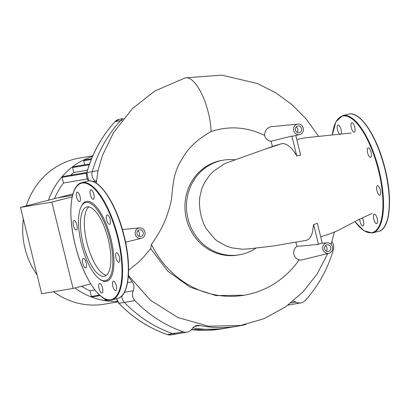 <?xml version="1.0" encoding="UTF-8"?>
<svg xmlns="http://www.w3.org/2000/svg" width="410" height="410" viewBox="0 0 410 410"><rect width="100%" height="100%" fill="white"/><g stroke="black" fill="none" stroke-linecap="round" stroke-linejoin="round"><path stroke-width="0.61" d="M379.809 195.186A4.884 1.742 -104.4 0 0 379.86 195.175A4.884 1.742 -104.4 0 0 380.347 190.081A4.884 1.742 -104.4 0 0 377.477 185.704A4.884 1.742 -104.4 0 0 377.425 185.715A4.884 1.742 -104.4 0 0 376.939 190.809A4.884 1.742 -104.4 0 0 379.809 195.186M375.099 222.43A4.884 1.742 -104.4 0 0 376.708 223.599A4.884 1.742 -104.4 0 0 377.523 220.349A4.884 1.742 -104.4 0 0 375.888 215.311A4.884 1.742 -104.4 0 0 374.274 214.138A4.884 1.742 -104.4 0 0 373.459 217.392A4.884 1.742 -104.4 0 0 375.099 222.43M359.662 219.14A4.884 1.742 -104.4 0 0 360.011 221.492A4.884 1.742 -104.4 0 0 362.952 225.93A4.884 1.742 -104.4 0 0 363.46 220.908A4.884 1.742 -104.4 0 0 362.266 217.864M340.864 134.27A4.884 1.742 -104.4 0 0 339.675 126.224A4.884 1.742 -104.4 0 0 338.065 125.05A4.884 1.742 -104.4 0 0 337.251 128.304A4.884 1.742 -104.4 0 0 338.885 133.342A4.884 1.742 -104.4 0 0 339.844 134.377M354.758 127.161A4.884 1.742 -104.4 0 0 351.821 122.718A4.884 1.742 -104.4 0 0 351.314 127.741A4.884 1.742 -104.4 0 0 354.255 132.179A4.884 1.742 -104.4 0 0 354.758 127.161M371.383 155.723A4.884 1.742 -104.4 0 0 370.461 150.429A4.884 1.742 -104.4 0 0 368.124 147.846A4.884 1.742 -104.4 0 0 367.298 149.435A4.884 1.742 -104.4 0 0 368.221 154.724A4.884 1.742 -104.4 0 0 370.558 157.307A4.884 1.742 -104.4 0 0 371.383 155.723M108.276 239.44A35.742 12.746 75.6 0 1 104.565 276.191A35.742 12.746 75.6 0 1 83.066 243.714A35.742 12.746 75.6 0 1 86.776 206.963A35.742 12.746 75.6 0 1 108.276 239.44M106.38 275.274A35.742 12.746 75.6 0 1 86.91 242.725A35.742 12.746 75.6 0 1 88.806 206.891M81.072 206.824L81.534 205.892A41.2 14.693 75.6 0 1 110.966 238.917A41.2 14.693 75.6 0 1 100.486 279.656L99.635 279.061A40.349 14.386 75.6 0 1 81.441 243.986A40.349 14.386 75.6 0 1 81.072 206.824A40.349 14.386 75.6 0 1 109.9 239.163A40.349 14.386 75.6 0 1 99.635 279.061M118.859 262.241A4.884 1.742 75.6 0 1 115.989 257.859A4.884 1.742 75.6 0 1 116.481 252.765A4.884 1.742 75.6 0 1 116.532 252.755A4.884 1.742 75.6 0 1 119.402 257.137A4.884 1.742 75.6 0 1 118.91 262.231A4.884 1.742 75.6 0 1 118.859 262.241M114.149 289.481A4.884 1.742 75.6 0 1 112.514 284.443A4.884 1.742 75.6 0 1 113.329 281.193A4.884 1.742 75.6 0 1 114.938 282.362A4.884 1.742 75.6 0 1 116.578 287.4A4.884 1.742 75.6 0 1 115.763 290.654A4.884 1.742 75.6 0 1 114.149 289.481M99.066 288.548A4.884 1.742 75.6 0 1 99.574 283.525A4.884 1.742 75.6 0 1 102.51 287.963A4.884 1.742 75.6 0 1 102.003 292.986A4.884 1.742 75.6 0 1 99.066 288.548M82.441 259.981A4.884 1.742 75.6 0 1 83.271 258.397A4.884 1.742 75.6 0 1 85.603 260.98A4.884 1.742 75.6 0 1 86.525 266.274A4.884 1.742 75.6 0 1 85.7 267.858A4.884 1.742 75.6 0 1 83.363 265.275A4.884 1.742 75.6 0 1 82.441 259.981M74.02 220.518A4.884 1.742 75.6 0 1 76.89 224.895A4.884 1.742 75.6 0 1 76.398 229.989A4.884 1.742 75.6 0 1 76.347 230A4.884 1.742 75.6 0 1 73.477 225.623A4.884 1.742 75.6 0 1 73.969 220.529A4.884 1.742 75.6 0 1 74.02 220.518M78.73 193.274A4.884 1.742 75.6 0 1 80.365 198.312A4.884 1.742 75.6 0 1 79.55 201.566A4.884 1.742 75.6 0 1 77.941 200.393A4.884 1.742 75.6 0 1 76.306 195.355A4.884 1.742 75.6 0 1 77.121 192.105A4.884 1.742 75.6 0 1 78.73 193.274M93.813 194.212A4.884 1.742 75.6 0 1 93.306 199.234A4.884 1.742 75.6 0 1 90.369 194.796A4.884 1.742 75.6 0 1 90.876 189.774A4.884 1.742 75.6 0 1 93.813 194.212M110.439 222.779A4.884 1.742 75.6 0 1 109.608 224.362A4.884 1.742 75.6 0 1 107.276 221.779A4.884 1.742 75.6 0 1 106.354 216.485A4.884 1.742 75.6 0 1 107.179 214.901A4.884 1.742 75.6 0 1 109.516 217.484A4.884 1.742 75.6 0 1 110.439 222.779M327.083 242.822A5.309 4.956 80.4 0 0 326.37 242.951A5.309 4.956 80.4 0 0 322.824 249.311A5.309 4.956 80.4 0 0 328.856 253.267A5.309 4.956 80.4 0 0 332.525 247.276A5.309 4.956 80.4 0 0 327.083 242.822L321.076 243.396A5.75 5.371 80.4 0 0 320.302 243.53A5.75 5.371 80.4 0 0 318.478 244.416L296.932 246.389A7.324 6.837 -99.6 0 0 293.78 253.821A7.324 6.837 -99.6 0 0 299.172 259.827A93.096 86.94 -99.6 0 1 244.324 295.205L215.998 295.61L190.153 287.226L167.69 271.077L150.685 248.655L151.428 244.314C158.327 234.72 163.354 225.561 166.516 216.828C169.75 207.552 171.472 200.941 171.698 197C171.918 194.919 173.343 179.923 174.896 175.019L176.156 171.026C177.161 167.7 179.708 162.693 183.803 156.005C189.804 146.529 198.906 138.365 211.109 131.513C229.303 125.603 247.158 126.91 264.681 135.438C264.635 131.154 266.597 128.263 270.564 126.757L297.916 124.081A5.309 4.956 80.4 0 0 297.204 124.209A5.309 4.956 80.4 0 0 293.657 130.57A5.309 4.956 80.4 0 0 299.689 134.526A5.309 4.956 80.4 0 0 299.736 134.516A5.309 4.956 80.4 0 0 303.354 128.509A5.309 4.956 80.4 0 0 297.916 124.081M138.698 236.17A3.398 3.172 80.4 0 0 137.786 230.804M139.303 229.872A3.398 3.172 -99.6 0 1 143.218 232.511A3.398 3.172 -99.6 0 1 140.681 236.519A3.398 3.172 -99.6 0 1 139.303 229.872M297.05 132.363A3.398 3.172 80.4 0 0 296.143 126.997M297.66 126.065A3.398 3.172 -99.6 0 1 301.575 128.699A3.398 3.172 -99.6 0 1 299.039 132.712A3.398 3.172 -99.6 0 1 297.66 126.065M326.216 251.104A3.398 3.172 80.4 0 0 325.309 245.739M326.826 244.806A3.398 3.172 -99.6 0 1 330.737 247.44A3.398 3.172 -99.6 0 1 328.205 251.453A3.398 3.172 -99.6 0 1 326.826 244.806M150.685 248.655L143.946 256.65L139.098 261.713L128.596 270.272M211.109 131.513A38.35 13.679 -104.4 0 0 194.653 82.697A38.35 13.679 -104.4 0 0 185.392 77.859A38.35 13.679 -104.4 0 0 185.217 77.9L154.847 90.984L132.384 108.604L113.35 132.942L102.505 155.38L98.062 170.36L96.248 183.162M295.805 135.479L300.632 155.139L296.743 155.923C289.291 142.864 282.469 142.767 280.353 144.182L275.274 145.524L226.356 162.98L224.157 164.01L213.902 170.914L211.088 173.645L209.172 175.818L204.795 182.224L202.581 186.801L201.494 189.753L199.762 197.307L199.383 203.078L199.998 210.309L201.289 216.562L203.662 223.737L206.01 228.447L215.086 239.281L217.433 241.121L225.843 245.856L231.901 247.871L242.274 249.213L247.85 248.967L272.983 246.051L306.572 240.291L308.776 239.179L310.77 236.683L311.595 234.961L312.328 232.813L313.599 224.562L317.391 223.368L322.286 243.279M272.419 146.58L271.107 141.25L291.864 136.053A5.75 5.371 80.4 0 0 293.827 135.966A5.75 5.371 80.4 0 0 293.878 135.956M296.743 155.923L291.864 136.053M296.932 246.389L295.969 242.453M318.478 244.416L313.599 224.562M328.856 253.267L301.524 259.986L298.992 260.089M128.402 275.464L150.393 300.171L177.843 317.524L208.531 326.196L240.588 325.499M223.373 160.161L221.815 160.428A47.99 44.818 80.4 0 0 185.643 215.235A47.99 44.818 80.4 0 0 237.851 255.061L239.409 254.8A47.99 44.818 -99.6 0 1 187.201 214.968A47.99 44.818 -99.6 0 1 223.373 160.161A47.99 44.818 -99.6 0 1 234.812 159.808M271.107 141.25A7.324 6.837 -99.6 0 1 264.681 135.438M244.324 295.205A93.096 86.94 -99.6 0 1 151.428 244.314M331.931 241.772A8.492 7.933 -99.6 0 1 333.376 249.608A128.689 120.176 -99.6 0 1 305.173 300.535A8.492 7.933 -99.6 0 1 300.843 302.913A8.492 7.933 -99.6 0 1 296.02 302.119A8.492 7.933 80.4 0 0 292.971 301.237M96.422 180.912L95.304 181.102A8.492 7.933 -99.6 0 1 96.329 182.04A8.492 7.933 80.4 0 0 95.304 181.102A8.492 7.933 -99.6 0 1 92.265 171.647A8.492 7.933 80.4 0 0 95.304 181.102L92.906 181.512M123.22 118.792A8.492 7.933 80.4 0 0 120.468 120.719A128.689 120.176 80.4 0 0 92.265 171.647A128.689 120.176 -99.6 0 1 120.468 120.719A8.492 7.933 -99.6 0 1 123.22 118.792M194.627 326.416L199.911 325.519A8.492 7.933 80.4 0 0 197.184 325.478A8.492 7.933 80.4 0 0 192.105 328.82A8.492 7.933 -99.6 0 1 187.022 332.161A8.492 7.933 -99.6 0 1 183.306 331.849A128.689 120.176 -99.6 0 1 134.916 300.602A8.492 7.933 -99.6 0 1 133.224 290.803A8.492 7.933 80.4 0 0 132.22 281.808L127.546 282.603M121.929 295.83A8.492 7.933 80.4 0 0 124.379 302.39A128.689 120.176 80.4 0 0 172.769 333.632A8.492 7.933 80.4 0 0 176.484 333.95A8.492 7.933 -99.6 0 1 172.769 333.632A128.689 120.176 -99.6 0 1 124.379 302.39A8.492 7.933 -99.6 0 1 121.929 295.83M199.911 325.519A118.07 110.259 80.4 0 0 237.815 326.145L227.278 327.933A118.07 110.259 80.4 0 1 192.787 327.938A118.07 110.259 80.4 0 0 227.278 327.933L221.251 328.953A118.07 110.259 -99.6 0 1 191.475 329.64L221.251 328.953M237.815 326.145A118.07 110.259 80.4 0 0 246.015 324.412M288.461 304.779A8.492 7.933 80.4 0 0 290.306 304.702A8.492 7.933 -99.6 0 1 288.461 304.779M128.345 276.299A118.07 110.259 80.4 0 0 132.22 281.808M137.278 237.451A5.309 4.956 80.4 0 0 141.332 238.338A5.309 4.956 80.4 0 0 145.002 232.342A5.309 4.956 80.4 0 0 139.564 227.893A5.309 4.956 80.4 0 0 138.846 228.016A5.309 4.956 80.4 0 0 135.223 232.132A5.309 4.956 80.4 0 0 137.278 237.451M256.076 248.086A47.99 44.818 -99.6 0 1 239.409 254.8M48.493 200.208A74.113 69.208 -99.6 0 1 92.542 156.456M37.084 274.92A74.113 69.208 -99.6 0 1 24.959 248.332A74.113 69.208 -99.6 0 1 23.36 219.037M26.296 205.912A74.113 69.208 -99.6 0 1 79.637 158.029L92.829 155.79M94.91 289.952L89.974 290.787A68.803 64.252 -99.6 0 1 81.508 286.252M72.934 193.925L57.969 197.774L72.555 195.298L57.969 197.774L20.5 207.398L41.707 293.734L73.072 288.42L90.718 283.884M70.663 175.188A68.803 64.252 -99.6 0 1 73.754 172.502L87.494 170.176M54.479 198.671A68.803 64.252 -99.6 0 1 63.504 183.024L87.356 178.98M63.504 183.024L62.105 177.335A0.635 0.594 -99.6 0 1 62.576 176.556L86.823 172.451M73.754 172.502L72.539 167.567A0.635 0.594 -99.6 0 1 73.011 166.793L89.554 163.99M84.696 164.81L83.701 160.771A0.635 0.594 -99.6 0 1 84.173 159.997L91.579 158.742M117.501 301.391A74.113 69.208 -99.6 0 1 74.897 287.948M108.501 300.058L105.76 300.52A0.635 0.594 -99.6 0 1 105.078 300.043L104.781 298.839M100.117 295.595L92.05 296.958A0.635 0.594 -99.6 0 1 91.368 296.481L89.974 290.787M117.798 301.898L104.401 304.169A74.113 69.208 -99.6 0 1 53.566 291.725M20.5 207.398L51.865 202.084L73.072 288.42M51.865 202.084L72.186 196.861M332.336 135.003A60.096 21.433 75.6 0 1 343.057 115.984A60.096 21.433 75.6 0 1 378.579 170.734A60.096 21.433 75.6 0 1 371.716 232.665A60.096 21.433 75.6 0 1 354.932 221.59M348.474 114.129A60.521 21.581 75.6 0 1 349.105 113.995A60.521 21.581 75.6 0 1 384.877 169.13A60.521 21.581 75.6 0 1 378.599 231.363C390.484 229.005 392.959 198.035 384.544 166.696C376.826 136.31 360.513 111.443 349.135 113.985L342.709 115.61A60.521 21.581 75.6 0 1 343.339 115.476A60.521 21.581 75.6 0 1 379.117 170.611A60.521 21.581 75.6 0 1 372.833 232.844A60.521 21.581 75.6 0 1 372.203 232.977M357.807 116.665A60.096 21.433 75.6 0 1 385.113 169.053A60.096 21.433 75.6 0 1 385.549 224.639M117.649 298.418C129.416 296.061 131.984 265.695 123.82 234.612C116.194 203.878 99.681 178.452 88.186 181.041L87.525 181.179A60.521 21.581 75.6 0 1 88.16 181.046A60.521 21.581 75.6 0 1 123.933 236.18A60.521 21.581 75.6 0 1 117.649 298.418L111.889 299.9A60.521 21.581 75.6 0 1 111.254 300.033M81.764 182.66A60.521 21.581 75.6 0 1 82.395 182.527A60.521 21.581 75.6 0 1 118.167 237.662A60.521 21.581 75.6 0 1 111.889 299.9L111.223 300.038C99.686 302.641 83.087 276.986 75.501 246.102C67.44 215.137 70.049 185.012 81.764 182.66L87.525 181.179M110.772 299.72A60.096 21.433 75.6 0 1 75.245 244.97A60.096 21.433 75.6 0 1 82.113 183.039A60.096 21.433 75.6 0 1 117.634 237.785A60.096 21.433 75.6 0 1 110.772 299.72M96.857 183.721A60.096 21.433 75.6 0 1 124.168 236.109A60.096 21.433 75.6 0 1 124.604 291.694M280.353 144.182L263.973 149.527M97.995 170.678L86.838 172.569A128.689 120.176 -99.6 0 1 115.041 121.642L114.969 121.719M121.883 120.478L115.041 121.642A8.492 7.933 -99.6 0 1 119.371 119.259L123.389 118.577M124.44 292.289L133.224 290.803M134.916 300.602L118.951 303.308A8.492 7.933 -99.6 0 1 116.624 298.68M290.777 303.005L296.02 302.119M183.306 331.849L167.336 334.555A128.689 120.176 -99.6 0 1 118.951 303.308L116.573 298.695M62.105 177.335L86.638 173.179M72.539 167.567L89.288 164.728M83.701 160.771L91.271 159.49M105.078 300.043L106.979 299.72M91.368 296.481L99.558 295.092M167.249 334.524A0.851 0.272 -70.9 0 0 167.29 334.55A0.851 0.272 -70.9 0 0 167.336 334.555A8.492 7.933 -99.6 0 0 171.052 334.867L167.29 334.55C148.938 328.133 132.799 317.714 118.885 303.297M86.812 172.651L86.838 172.569A8.492 7.933 -99.6 0 0 88.739 180.964M354.886 221.615L363.813 230.671L372.172 232.988L378.599 231.363M342.709 115.61L335.918 121.744L332.279 135.008M185.392 77.859L221.83 75.132L257.506 83.568L275.576 92.68L292.007 104.668L306.383 119.218L318.334 135.941M334.416 232.075L331.116 244.406M327.79 253.529L317.058 274.111L302.867 292.048L285.621 306.829L263.845 318.76L240.081 325.586M300.843 302.913L288.051 305.081M187.022 332.161L171.052 334.867M139.564 227.893L122.436 229.518M141.332 238.338L125.573 242.213M299.689 134.526L293.827 135.966M320.681 236.76L330.414 233.674L338.224 230.374L358.888 219.529L372.008 213.472M296.794 139.513L304.963 137.832L351.098 133.004M119.371 119.259L114.99 121.667C101.782 136.192 92.378 153.171 86.782 172.6L88.693 180.969"/></g></svg>
